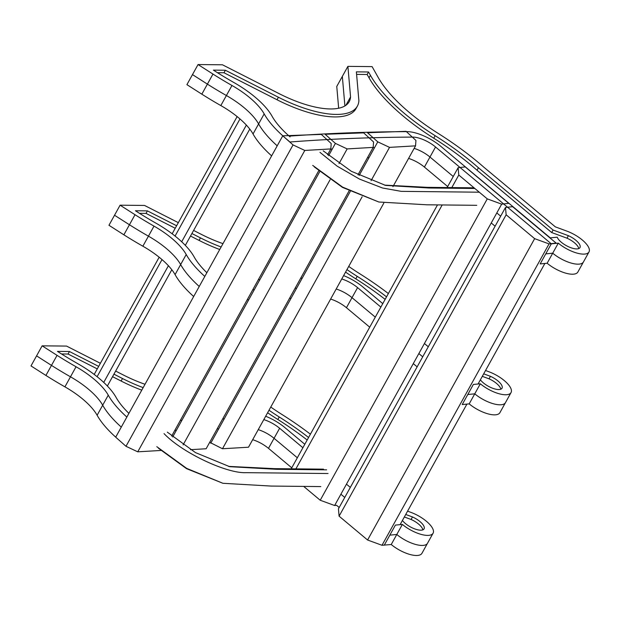 <?xml version="1.0" encoding="UTF-8"?>
<svg xmlns="http://www.w3.org/2000/svg" width="620" height="620" viewBox="0 0 620 620"><rect width="100%" height="100%" fill="white"/><g stroke="black" fill="none" stroke-linecap="round" stroke-linejoin="round"><path stroke-width="0.93" d="M204.809 276.419A79.778 30.209 -151 0 1 186.217 254.526L180.645 264.57A79.778 30.209 -151 0 0 199.245 286.463A79.778 30.209 -151 0 1 180.645 264.57A50.894 19.274 29 0 0 148.436 236.166A181.195 68.611 -151 0 1 129.441 224.758L123.876 234.81L108.957 225.285L114.529 215.241L129.441 224.758L114.529 215.241L120.094 205.189L144.53 205.445L178.335 222.658M193.673 296.507A79.778 30.209 -151 0 1 175.08 274.621A50.894 19.274 29 0 0 142.871 246.21A181.195 68.611 -151 0 1 123.876 234.81M485.538 370.504L488.947 371.767A21.367 8.091 -151 0 1 511.043 392.576L505.471 402.628A21.367 8.091 -151 0 1 474.757 393.824L469.193 403.876L462.218 404.558L467.79 394.514L474.757 393.824L467.79 394.514L473.354 384.462L480.329 383.78L474.757 393.824A21.367 8.091 -151 0 0 505.471 402.628L499.906 412.672A21.367 8.091 -151 0 1 469.193 403.876M422.708 356.802L418.849 353.578L422.708 356.802M380.858 307.094L357.585 287.626L352.013 297.67L375.286 317.138L352.013 297.67A19.329 7.316 29 0 0 336.195 289.013A19.329 7.316 29 0 1 352.013 297.67L346.448 307.714A19.329 7.316 29 0 0 330.623 299.057M417.144 366.854L413.284 363.622M369.721 327.182L346.448 307.714M291.059 298.282A2755.575 1043.468 29 0 0 289.517 298.321M248.721 299.77A2755.575 1043.468 29 0 0 247.163 299.847M296.631 288.238A2755.575 1043.468 29 0 0 295.089 288.277A2755.575 1043.468 29 0 1 296.631 288.238M254.293 289.726A2755.575 1043.468 29 0 0 252.728 289.796A2755.575 1043.468 29 0 1 254.293 289.726M175.08 274.621L180.645 264.57A50.894 19.274 29 0 0 148.436 236.166A181.195 68.611 -151 0 1 129.441 224.758L135.013 214.714L120.094 205.189M186.217 254.526A50.894 19.274 29 0 0 154.008 226.122A181.195 68.611 -151 0 1 135.013 214.714M193.611 230.431L201.399 234.399A71.564 27.102 29 0 0 222.983 243.637M348.719 266.414A112.569 42.625 29 0 0 360.088 273.955A160.534 60.791 -151 0 1 388.368 293.539M511.043 392.576A21.367 8.091 -151 0 1 480.329 383.78M428.281 346.758L424.421 343.534M357.585 287.626A19.329 7.316 29 0 0 341.76 278.969M302.196 278.194A2755.575 1043.468 29 0 0 300.654 278.233M259.858 279.682A2755.575 1043.468 29 0 0 258.3 279.752M382.772 303.637L362.801 286.928A28.636 10.842 29 0 0 343.62 275.613M483.693 373.837L490.436 376.317A12.989 4.921 -151 0 1 502.029 388.228A12.989 4.921 -151 0 1 492.264 388.104A12.989 4.921 -151 0 1 480.384 379.804M346.952 269.599A121.876 46.151 29 0 0 357.205 276.349A151.233 57.273 -151 0 1 386.531 296.856M191.898 233.523L200.454 237.886A80.871 30.628 29 0 0 221.123 246.993M206.855 272.722A70.471 26.683 -151 0 1 194.052 256.773A60.202 22.801 29 0 0 155.953 223.169A171.887 65.092 -151 0 1 137.973 212.381L135.431 210.754L147.413 210.878L176.623 225.75M139.477 213.327L146.018 213.396L175.227 228.261M147.413 210.878L146.018 213.396M190.503 236.042L199.067 240.397A80.871 30.628 29 0 0 219.728 249.504M345.565 272.11A121.876 46.151 29 0 0 355.81 278.861A151.233 57.273 -151 0 1 385.136 299.367M482.306 376.348L489.041 378.828A12.989 4.921 -151 0 1 500.836 389.213M490.436 376.317L489.041 378.828M289.928 142.011A2755.575 1043.468 -151 0 1 412.672 137.09A19.329 7.316 -151 0 1 435.542 146.987L551.312 243.831L558.287 243.141A21.367 8.091 29 0 0 589 251.937A21.367 8.091 29 0 0 566.905 231.128L555.342 226.858L483.802 167.16A160.534 60.791 29 0 0 438.046 133.316A112.569 42.625 -151 0 1 378.247 77.531L372.093 66.619L347.897 66.363L350.563 96.914A71.564 27.102 -151 0 1 349.223 101.633A71.564 27.102 -151 0 1 279.356 93.76L222.487 64.806L198.051 64.55L212.97 74.075A181.195 68.611 29 0 0 231.965 85.483A50.894 19.274 -151 0 1 264.174 113.886A79.778 30.209 29 0 0 284.58 137.376L289.928 142.011M330.685 149.157A2755.575 1043.468 -151 0 1 332.25 149.087A2755.575 1043.468 -151 0 0 330.685 149.157M373.046 147.638A2755.575 1043.468 -151 0 1 374.589 147.599A2755.575 1043.468 -151 0 0 373.046 147.638M408.58 158.418A19.329 7.316 -151 0 1 424.406 167.075L429.97 157.031A19.329 7.316 -151 0 0 414.152 148.374A19.329 7.316 -151 0 1 429.97 157.031L453.243 176.499L429.97 157.031L435.542 146.987M496.806 212.939L500.666 216.163L496.806 212.939M558.287 243.141L552.714 253.185L545.747 253.874L552.714 253.185L547.15 263.237L540.175 263.919L551.312 243.831M547.15 263.237A21.367 8.091 29 0 0 577.863 272.033L583.428 261.989A21.367 8.091 29 0 1 552.714 253.185A21.367 8.091 29 0 0 583.428 261.989L589 251.937M338.66 108.237L336.761 86.459L347.897 66.363M342.333 76.415L344.906 105.942L342.333 76.415M345.929 105.268L350.563 96.914M212.97 74.075L207.398 84.126L192.487 74.602L207.398 84.126L201.833 94.17L186.915 84.645L198.051 64.55M201.833 94.17A181.195 68.611 29 0 0 220.828 105.57L226.393 95.527A181.195 68.611 29 0 1 207.398 84.126A181.195 68.611 29 0 0 226.393 95.527A50.894 19.274 -151 0 1 258.602 123.93A79.778 30.209 29 0 0 277.202 145.824A79.778 30.209 29 0 1 258.602 123.93L264.174 113.886M290.044 136.888L289.183 136.137A2777.856 1051.908 -151 0 1 289.191 136.137A70.471 26.683 29 0 0 290.044 136.888M272.01 116.134A70.471 26.683 29 0 0 289.191 136.137A2777.856 1051.908 -151 0 1 406.875 131.626A28.636 10.842 -151 0 1 440.758 146.289L550.25 237.871L557.24 237.189A12.989 4.921 29 0 0 568.563 246.768A12.989 4.921 29 0 0 579.987 247.589A12.989 4.921 29 0 0 568.393 235.678L553.102 230.043L478.431 167.733A151.233 57.273 29 0 0 435.163 135.71A121.876 46.151 -151 0 1 370.419 75.307L368.551 71.982L356.376 71.858L358.887 100.673A80.871 30.628 -151 0 1 357.368 106.144A80.871 30.628 -151 0 1 278.411 97.247L225.37 70.246L213.388 70.114L215.931 71.742A171.887 65.092 29 0 0 233.911 82.538A60.202 22.801 -151 0 1 272.01 116.134M578.793 248.574A12.989 4.921 29 0 0 566.998 238.188L568.393 235.678M566.998 238.188L551.707 232.554L553.102 230.043M551.707 232.554L477.036 170.244L478.431 167.733M477.036 170.244A151.233 57.273 29 0 0 433.768 138.221A121.876 46.151 -151 0 1 369.032 77.818L367.156 74.501L368.551 71.982M367.156 74.501L356.593 74.385M357.368 106.144L355.973 108.655A80.871 30.628 -151 0 1 277.024 99.758L223.975 72.757L225.37 70.246M223.975 72.757L217.434 72.687M367.474 157.681A2755.575 1043.468 -151 0 1 369.016 157.65M424.406 167.075L447.679 186.542M491.242 222.983L495.101 226.215M231.965 85.483L226.393 95.527A50.894 19.274 -151 0 1 258.602 123.93L253.037 133.982A79.778 30.209 29 0 0 271.63 155.868M220.828 105.57A50.894 19.274 -151 0 1 253.037 133.982M126.852 417.058A79.778 30.209 -151 0 1 108.26 395.165L102.688 405.209A79.778 30.209 -151 0 0 121.288 427.103A79.778 30.209 -151 0 1 102.688 405.209A50.894 19.274 29 0 0 70.478 376.805A181.195 68.611 -151 0 1 51.483 365.397L45.919 375.449L31 365.924L36.572 355.872L51.483 365.397L36.572 355.872L42.137 345.828L66.573 346.084L100.378 363.297M115.715 437.146A79.778 30.209 -151 0 1 97.123 415.253A50.894 19.274 29 0 0 64.914 386.849A181.195 68.611 -151 0 1 45.919 375.449M407.58 511.143L410.99 512.399A21.367 8.091 -151 0 1 433.086 533.216L427.513 543.267A21.367 8.091 -151 0 1 396.8 534.463L391.236 544.515L381.998 545.282L367.59 540.012L339.094 516.165L338.435 508.842L505.486 207.475L512.593 206.669L556.156 243.102L549.049 243.908L381.998 545.282M433.086 533.216A21.367 8.091 -151 0 1 402.372 524.419L396.8 534.463A21.367 8.091 -151 0 0 427.513 543.267L421.949 553.311A21.367 8.091 -151 0 1 391.236 544.515M402.372 524.419L395.397 525.101L389.833 535.153L396.8 534.463L389.833 535.153L384.26 545.197M344.751 497.442L340.892 494.218L344.751 497.442M302.901 447.733L279.628 428.265L274.055 438.309L297.329 457.777L274.055 438.309A19.329 7.316 29 0 0 258.238 429.652A19.329 7.316 29 0 1 274.055 438.309L268.491 448.353A19.329 7.316 29 0 0 252.665 439.696M339.187 507.493L336.559 505.292L334.63 505.517L320.222 500.247L303.684 486.406M291.764 467.821L268.491 448.353M218.674 428.877A2755.575 1043.468 29 0 0 217.132 428.916A2755.575 1043.468 29 0 1 218.674 428.877M176.336 430.365A2755.575 1043.468 29 0 0 174.77 430.435A2755.575 1043.468 29 0 1 176.336 430.365M97.123 415.253L102.688 405.209A50.894 19.274 29 0 0 70.478 376.805A181.195 68.611 -151 0 1 51.483 365.397L57.056 355.353L42.137 345.828M108.26 395.165A50.894 19.274 29 0 0 76.051 366.761A181.195 68.611 -151 0 1 57.056 355.353M115.653 371.07L123.442 375.038A71.564 27.102 29 0 0 145.026 384.276M270.762 407.053A112.569 42.625 29 0 0 282.131 414.594A160.534 60.791 -151 0 1 310.411 434.178M350.323 487.397L346.464 484.174M279.628 428.265A19.329 7.316 29 0 0 263.802 419.608M224.238 418.833A2755.575 1043.468 29 0 0 222.696 418.872M181.9 420.321A2755.575 1043.468 29 0 0 180.343 420.391M304.815 444.276L284.844 427.568A28.636 10.842 29 0 0 265.662 416.253M405.736 514.476L412.478 516.956A12.989 4.921 -151 0 1 424.072 528.868A12.989 4.921 -151 0 1 414.307 528.744A12.989 4.921 -151 0 1 402.427 520.443M268.995 410.239A121.876 46.151 29 0 0 279.248 416.989A151.233 57.273 -151 0 1 308.574 437.495M113.941 374.162L122.497 378.526A80.871 30.628 29 0 0 143.166 387.632M128.898 413.362A70.471 26.683 -151 0 1 116.095 397.412A60.202 22.801 29 0 0 77.996 363.808A171.887 65.092 -151 0 1 60.016 353.02L57.474 351.393L69.456 351.517L98.665 366.389M61.52 353.966L68.06 354.028L97.27 368.9M69.456 351.517L68.06 354.028M112.546 376.673L121.109 381.037A80.871 30.628 29 0 0 141.771 390.143M267.608 412.75A121.876 46.151 29 0 0 277.853 419.5A151.233 57.273 -151 0 1 307.179 440.006M404.349 516.987L411.083 519.467A12.989 4.921 -151 0 1 422.879 529.844M412.478 516.956L411.083 519.467M249.775 129.107L185.326 245.373M171.817 269.739L107.368 386.012M246.365 125.093L181.683 241.777M168.408 265.732L103.726 382.416M239.971 118.955L175.065 236.057M162.014 259.594L97.108 376.697M237.135 116.583L172.159 233.794M159.177 257.222L94.201 374.433M330.817 148.924L304.8 150.451L293.043 144.925L282.751 135.811L321.315 134.408L331.196 143.522L330.817 148.924L327.562 154.799M318.649 170.872L171.647 436.077M304.8 150.451L137.749 451.825L125.992 446.292L115.7 437.178L282.751 135.811M160.828 450.461L137.749 451.825M293.043 144.925L125.992 446.292M373.186 147.382L347.161 148.916L335.404 143.391L325.12 134.269L363.684 132.874L373.565 141.98L373.186 147.382L357.972 174.832M349.06 190.906L206.135 448.756L190.472 449.671M347.161 148.916L339.016 163.61M330.111 179.684L183.101 444.889M335.404 143.391L328.592 155.682M319.688 171.756L172.678 436.961M415.555 145.847L389.531 147.374L377.774 141.848L367.49 132.734L406.054 131.332L415.935 140.446L415.555 145.847L392.933 186.659M383.803 203.128L248.504 447.214L222.479 448.748L209.707 442.316M389.531 147.374L371.062 180.699M362.15 196.773L222.479 448.748M377.774 141.848L359.158 175.429M350.254 191.502L210.722 443.215M544.879 263.454L478.059 384.005M466.922 404.093L400.101 524.644M549.049 243.908L534.642 238.646L367.59 540.012M534.642 238.646L506.145 214.791L339.094 516.165M506.145 214.791L505.486 207.475M501.681 204.143L487.274 198.881L458.777 175.034L458.118 167.71L465.225 166.904L508.788 203.345L501.681 204.143L334.63 505.517M487.274 198.881L320.222 500.247M458.777 175.034L451.817 187.589M442.192 204.949L295.903 468.867M458.118 167.71L447.129 187.542M437.503 204.902L291.214 468.821M314.325 166.935L342.488 187.403L378.804 202.004L426.909 204.794L476.733 205.313M312.728 165.408L342.589 187.1L378.804 202.004M319.966 152.342L337.164 166.175L359.546 179.11L382.54 188.007L401.249 191.355L479.299 192.2M323.229 150.862L351.401 171.329L385.562 185.395L428.862 188L474.85 188.48M384.47 185.109L427.482 187.341L474.068 187.821M158.41 448.214L186.574 468.681L222.89 483.282L270.994 486.064L320.819 486.584M156.814 446.679L186.674 468.379L222.89 483.282M164.052 433.62C181.683 452.337 226.409 473.657 246.124 472.665L328.058 473.525M167.315 432.14L195.486 452.608L229.648 466.674L276.791 469.317L326.616 469.836M228.555 466.387L274.249 468.643L323.508 469.154M154.008 226.122L142.871 246.21M200.454 237.886L199.067 240.397M357.205 276.349L355.81 278.861M433.768 138.221L435.163 135.71M369.032 77.818L370.419 75.307M277.024 99.758L278.411 97.247M76.051 366.761L64.914 386.849M122.497 378.526L121.109 381.037M279.248 416.989L277.853 419.5"/></g></svg>
